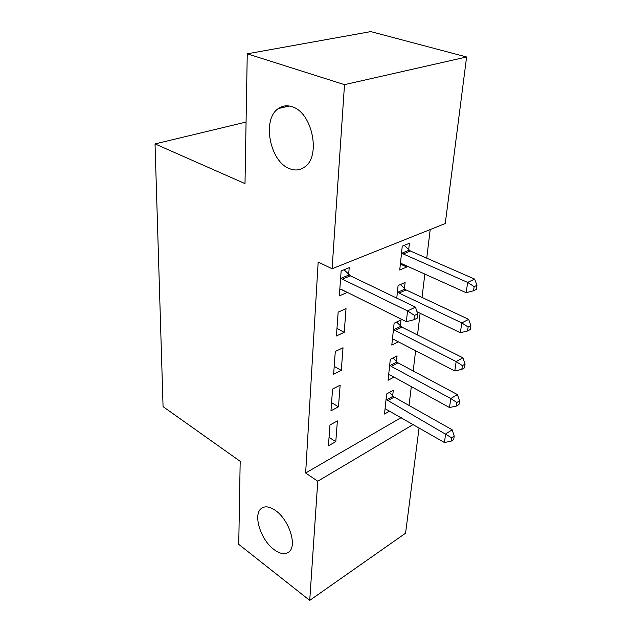 <?xml version="1.0" encoding="UTF-8"?>
<svg xmlns="http://www.w3.org/2000/svg" width="632" height="632" viewBox="0 0 632 632"><rect width="100%" height="100%" fill="white"/><g stroke="black" fill="none" stroke-linecap="round" stroke-linejoin="round"><path stroke-width="0.95" d="M275.568 510.561C288.99 519.686 297.388 545.685 289.029 551.855C285.151 554.849 280.134 554.074 273.972 549.532C260.771 539.965 252.824 514.859 261.142 508.594C264.769 505.742 269.58 506.398 275.568 510.561M292.158 106.769C312.429 112.472 321.182 156.594 304.577 167.046C300.066 170.292 295.081 170.83 289.622 168.673C269.927 161.855 261.601 119.432 278.325 108.57C282.433 105.655 287.047 105.054 292.158 106.769M409.038 405.444L411.306 386.602M413.186 370.96L415.619 350.736M417.515 334.992L420.13 313.267M422.034 297.427L424.838 274.098M426.75 258.172L430.195 229.55M419.071 427.864L405.57 533.203L309.727 600.4L317.762 481.221L413.233 424.483M309.727 600.4L238.746 544.357L240.184 461.313L163.064 406.629L155.037 143.906L245.003 183.604L247.254 53.815L370.755 31.6L466.606 56.983L445.26 223.53L332.092 268.75L344.503 84.649L466.606 56.983M246.069 122.063L155.037 143.906M396.446 361.528L397.062 355.856L390.292 359.339L388.08 380.282L393.997 377.122M332.558 389.051L330.978 410.8L338.476 406.795L340.142 385.149L332.558 389.051M404.433 288.619L405.112 282.441L398.097 285.553L396.77 298.13M338.152 312.145L336.422 335.963L344.211 332.329L346.036 308.645L338.152 312.145M332.092 268.75L318.165 262.035L305.643 473.005L401.257 417.562M348.674 274.43L349.196 267.668L341.146 270.93L339.329 295.895L347.292 292.379M408.691 249.735L409.402 243.28L402.26 246.172L399.74 270.006L406.803 266.981L406.905 266.025M335.292 351.471L333.641 374.223L341.28 370.392L343.026 347.766L335.292 351.471M400.348 325.851L401.004 319.934L394.107 323.244L391.8 345.088L398.342 341.809M329.951 424.988L328.435 445.805L335.79 441.642L337.385 420.92L329.951 424.988M392.693 395.75L393.286 390.307L386.634 393.949L384.509 414.039L389.889 410.99M247.254 53.815L344.503 84.649M305.643 473.005L317.762 481.221M340.846 289.282L347.284 292.482M400.372 264.081L406.803 266.981M336.959 328.466L344.211 332.329M334.21 366.386L341.28 370.392M331.571 402.655L338.476 406.795M329.051 437.384L335.79 441.642M340.648 277.74L342.37 279.147L407.545 310.897L406.329 321.696L341.604 289.551L339.811 289.227M344.061 269.753L350.389 275.829L415.493 307.128L407.545 310.897L414.505 315.415L413.992 319.737L417.159 318.196L417.673 313.883L414.505 315.415M417.673 313.883L415.493 307.128M406.329 321.696L413.992 319.737M400.412 263.639L402.205 263.9L466.163 292.711L467.664 282.409L474.656 279.091L410.381 251.015L404.188 245.39M474.166 286.652L473.55 290.775L476.338 289.424L476.963 285.308L474.166 286.652L467.664 282.409L403.263 253.961L401.573 252.666M473.55 290.775L466.163 292.711M474.656 279.091L476.963 285.308M416.978 311.742L460.349 332.74L461.779 322.905L468.66 319.358L406.076 289.922L400.333 284.558M468.138 327.044L467.554 330.978L470.287 329.533L470.88 325.606L468.138 327.044L461.779 322.905L399.084 293.074L397.441 291.763M467.554 330.978L460.349 332.74M468.66 319.358L470.88 325.606M392.417 339.25L394.115 339.621L454.795 370.968L456.162 361.575L462.932 357.831L401.952 327.163L396.604 322.043M462.379 365.604L461.818 369.365L464.512 367.84L465.081 364.087L462.379 365.604L456.162 361.575L395.087 330.512L393.483 329.193M461.818 369.365L454.795 370.968M462.932 357.831L465.081 364.087M388.672 374.681L390.323 375.108L449.486 407.522L450.798 398.539L457.45 394.605L398.01 362.855L392.993 357.949M456.873 402.473L456.336 406.068L458.99 404.472L459.535 400.886L456.873 402.473L450.798 398.539L391.255 366.378L389.691 365.043M456.336 406.068L449.486 407.522M457.45 394.605L459.535 400.886M385.078 408.667L444.407 442.511L445.655 433.908L452.212 429.807L394.218 397.086L389.51 392.377M451.611 437.747L451.098 441.191L453.705 439.524L454.218 436.088L451.611 437.747L386.049 399.424M451.098 441.191L444.407 442.511M452.212 429.807L454.218 436.088M341.122 278.222L349.148 274.92M342.37 279.147L350.389 275.829M410.381 251.015L403.263 253.961M409.157 250.185L402.047 253.116M406.076 289.922L399.084 293.074M404.883 289.069L397.891 292.221M401.952 327.163L395.087 330.512M400.799 326.302L393.926 329.643M398.01 362.855L391.255 366.378M396.872 361.978L390.126 365.493M394.218 397.086L387.582 400.767M393.112 396.201L386.476 399.874M278.325 108.57L289.227 106.01M261.142 508.594L263.315 507.314"/></g></svg>
